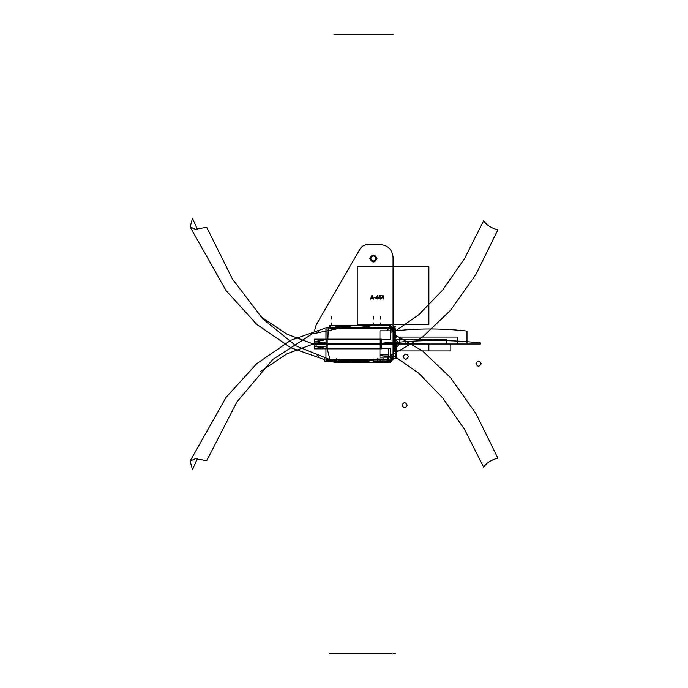 <?xml version="1.0" encoding="UTF-8"?>
<svg xmlns="http://www.w3.org/2000/svg" width="688" height="688" viewBox="0 0 688 688"><rect width="100%" height="100%" fill="white"/><g stroke="black" fill="none" stroke-linecap="round" stroke-linejoin="round"><path stroke-width="1.03" d="M312.902 344L394.62 344L312.902 344M393.046 350.932L428.873 350.932L428.873 344L393.768 343.785L393.768 351.155L393.08 351.258L393.949 351.258L394.448 349.444L393.94 347.99L394.448 338.556L394.241 337.258L393.046 337.094L396.701 337.103L393.08 336.742L393.768 336.845L393.768 344.224L393.046 344.224M393.046 344.301L393.046 328.675M393.046 344.258L381.401 344.258M379.939 344.258L379.939 330.833L393.046 330.833M380.344 344.215L380.344 343.415M381.401 343.295L393.046 341.988M392.659 330.833A3.466 3.354 -117.2 0 0 390.578 328.176A3.466 3.354 62.8 0 1 392.659 330.833A3.466 3.354 -117.2 0 0 390.578 328.176A3.466 3.354 62.8 0 1 392.659 330.833A3.466 3.354 -117.2 0 0 390.578 328.176M329.595 327.866L325.94 327.866L325.94 339.717L390.578 339.717L390.578 328.099M326.121 327.901L328.21 327.901L327.892 339.382L325.992 339.382L326.086 329.122M326.121 344.224L326.121 339.158L381.401 339.158L381.401 344.224L314.476 344.224L314.476 339.158L325.94 339.158M327.187 339.382L327.187 348.618L327.187 344L327.187 348.618L329.647 358.396L327.187 348.618L380.335 348.618L327.187 348.618L327.187 339.382L327.187 344L327.187 339.382L380.335 339.382L327.187 339.382M380.344 344L380.335 339.382L380.335 348.618L327.187 348.618L380.335 348.618L380.335 339.382L380.344 344M314.476 344.12L314.476 343.226L326.121 342.108M327.187 342.013L327.187 344.12M197.267 458.793L192.502 469.637L190.112 461.055L195.263 458.724L206.71 460.676L236.878 401.99L272.783 359.463L312.223 333.895L353.34 325.519M260.786 371.271L287.145 353.718L314.476 343.561M393.046 355.318L418.579 373.102L442.599 397.827L464.52 429.329L483.681 467.272C486.459 462.895 491.189 459.868 497.888 458.191L475.915 413.54L450.502 377.669L422.604 351.009L393.046 333.766M352.54 325.51L330.765 327.901L389.339 327.901L330.765 327.901C345.281 324.719 359.798 324.719 374.306 327.901M370.565 325.51L329.595 325.51L370.565 325.51L329.595 325.51L329.595 328.099L390.758 328.099L329.595 328.099L329.595 325.51L329.595 328.099L390.758 328.099L390.758 325.51L390.758 328.099L390.758 325.51L383.164 325.51M331.857 327.651C331.857 324.805 331.857 324.805 331.857 327.651L329.638 327.901L330.455 325.51L331.857 325.51M390.758 328.03A3.466 3.44 0 0 1 393.046 331.487M393.037 330.833A3.466 3.44 180 0 0 390.758 327.849A3.466 3.44 180 0 1 393.037 330.833A3.466 3.44 180 0 0 390.758 327.849A3.466 3.44 180 0 1 393.037 330.833A3.466 3.44 180 0 0 390.758 327.849M389.58 327.651L389.58 325.51M392.624 330.833L390.578 328.202M392.71 331.341L393.046 331.091C417.702 328.271 442.35 328.271 466.997 331.091C442.35 328.271 417.702 328.271 393.046 331.091L390.578 332.536M371.769 325.278L372.303 325.278M373.051 325.544L371.021 325.278M371.03 325.544L373.042 325.278M372.758 325.536L371.314 325.536L372.758 325.278M370.342 325.278L383.405 325.278M374.057 325.278L375.089 325.278M373.498 325.51L375.614 325.51M377.824 325.536L378.546 325.278M375.648 325.278L377.377 325.278M375.614 325.536L377.411 325.278M379.105 325.544L379.63 325.278M378.546 325.51L379.845 325.553M379.828 325.278L381.711 325.278M380.197 325.544L381.565 325.278M380.189 325.278L381.565 325.536M381.35 325.544L380.627 325.544L381.35 325.278M379.552 325.278L379.105 325.278M382.726 325.544L383.156 325.278L382.287 325.278M382.717 325.553L383.164 325.278M314.476 342.048L325.94 339.631L315.938 341.351L316.067 342.899L315.938 341.351L325.94 339.631L315.938 341.351L316.067 342.899M393.768 350.932L450.821 350.932L393.768 350.932L450.821 350.932L393.768 350.932L428.873 350.932L393.768 350.932L428.873 350.932L428.873 344L393.046 343.776M393.046 343.699L393.046 359.325M197.267 229.207L192.502 218.363L190.112 226.945L195.263 229.276L206.71 227.324L232.475 279.087L262.764 318.828L296.132 345.926L331.281 360.151M260.786 316.729L287.145 334.282L314.476 344.439M393.046 332.682L418.579 314.898L442.599 290.173L464.52 258.671L483.681 220.728C486.459 225.105 491.189 228.132 497.888 229.809L475.915 274.46L450.502 310.331L422.604 336.991L393.046 354.234M352.54 362.49L336.501 361.191L369.112 361.105M325.94 348.842L314.476 348.842L314.476 343.776L326.121 343.776L326.121 348.842L381.401 348.842L381.401 343.776L326.121 343.776M314.476 347.526L314.476 346.632L326.121 346.632M327.187 346.632L327.187 348.739M393.046 357.167L379.939 357.167L379.939 343.742M393.046 343.742L381.401 343.742M392.71 357.081L380.344 355.696L380.344 354.896L388.367 354.896M390.38 354.896L393.046 354.896M390.371 359.901A3.466 3.354 -62.8 0 0 392.573 357.536M390.578 359.901L390.578 348.283L325.94 348.283L325.94 360.134M333.964 360.134L332.932 360.134M330.687 360.134L326.275 360.134M388.66 359.024L388.316 348.618L390.216 348.618L390.535 360.099L390.345 359.024L389.976 360.099L388.729 360.099L388.66 359.024M327.204 359.179L339.132 359.179M324.641 358.801L324.641 361.191L326.275 361.191L326.275 358.801M326.275 361.191L328.236 361.191M335.383 361.191L336.415 361.191L336.415 358.801M338.969 361.191L338.969 360.134L338.969 361.191L336.415 361.191M335.383 360.933L336.415 360.856L335.383 360.933M338.969 360.263L336.896 359.024L338.84 360.099L336.896 359.024L338.84 360.099L373.18 360.4M333.964 359.901L390.672 359.901L390.672 362.49L390.672 359.901L333.964 359.901L390.672 359.901L390.672 362.49L383.164 362.49M333.964 361.492L333.964 362.49L333.964 361.492L333.964 362.49L370.565 362.49M387.507 360.4L389.339 360.099L389.58 362.49L389.339 360.099L387.034 360.099L383.93 359.024L376.749 359.024L373.644 360.099L338.84 360.099L373.644 360.099L376.749 359.024L373.644 360.099L376.749 359.024L383.93 359.024L376.749 359.024M390.629 362.49L389.124 362.49L388.41 360.951L388.565 360.099L390.621 360.099M371.769 362.722L372.303 362.722M371.021 362.722L373.051 362.456M371.03 362.456L373.042 362.722M370.342 362.722L383.405 362.722M374.04 362.722L375.089 362.722M374.057 362.473L373.498 362.49M375.648 362.464L377.815 362.456L375.648 362.722M375.614 362.464L377.411 362.722M377.815 362.456L378.546 362.722L377.368 362.722M377.824 362.464L378.538 362.722M379.552 362.722L379.105 362.456L379.845 362.447M379.114 362.722L381.711 362.722M379.114 362.464L381.711 362.464L380.627 362.722M378.546 362.49L379.63 362.722M382.726 362.456L383.156 362.722L382.279 362.722M382.287 362.481L381.711 362.49M382.717 362.447L383.164 362.722M373.18 360.134L373.18 361.355L377.42 361.355L377.42 358.801M382.838 361.355L383.259 358.801M387.507 361.355L387.507 360.134L387.507 361.355L383.259 361.355M373.016 359.179L387.636 359.179M390.578 359.798L392.624 357.167M390.672 360.177A3.466 3.44 0 0 0 393.037 357.167A3.466 3.44 0 0 1 390.672 360.177A3.466 3.44 0 0 0 393.037 357.167A3.466 3.44 0 0 1 390.672 360.177A3.466 3.44 0 0 0 393.037 357.167M392.71 356.659L390.578 355.464M392.659 357.167A3.466 3.354 117.2 0 1 390.578 359.824A3.466 3.354 -62.8 0 0 392.659 357.167A3.466 3.354 117.2 0 1 390.578 359.824A3.466 3.354 117.2 0 0 392.659 357.167M393.046 356.513A3.466 3.44 180 0 1 390.672 360.005M190.112 226.945L226.025 290.594L256.83 324.426L290.826 347.732L324.547 359.643M314.476 345.952L325.94 348.369L315.887 346.64L316.179 345.066L315.887 346.64L325.94 348.369L315.887 346.64L316.179 345.066M379.802 361.475L380.877 361.475M379.785 361.26A8.566 4.283 90 0 1 379.088 361.458A8.566 7.422 90 0 1 377.875 361.26A8.72 8.72 0 0 1 377.42 361.114A8.72 8.72 0 0 0 377.875 361.26A8.566 7.422 -90 0 0 379.088 361.458A8.566 4.283 -90 0 0 379.785 361.26A8.566 4.283 90 0 1 379.088 361.458A8.566 4.283 -90 0 0 379.785 361.26A8.566 4.283 -90 0 1 379.088 361.458A8.566 7.422 90 0 1 377.875 361.26A8.566 7.422 -90 0 0 379.088 361.458A8.566 7.422 -90 0 1 377.875 361.26A8.72 8.72 0 0 1 377.42 361.114A8.72 8.72 0 0 0 377.875 361.26A8.72 8.72 0 0 1 377.42 361.114M383.259 361.114A8.72 8.72 0 0 1 382.803 361.26A8.566 7.422 -90 0 1 381.599 361.458A8.566 4.283 -90 0 1 380.894 361.26A8.566 4.283 90 0 0 381.599 361.458A8.566 7.422 90 0 0 382.803 361.26A8.72 8.72 0 0 0 383.259 361.114A8.72 8.72 0 0 1 382.803 361.26A8.72 8.72 0 0 0 383.259 361.114A8.72 8.72 0 0 1 382.803 361.26A8.566 7.422 -90 0 1 381.599 361.458A8.566 7.422 90 0 0 382.803 361.26A8.566 7.422 90 0 1 381.599 361.458A8.566 4.283 -90 0 1 380.894 361.26A8.566 4.283 90 0 0 381.599 361.458A8.566 4.283 90 0 1 380.894 361.26M380.894 360.856L379.785 360.856M380.877 361.492L381.616 361.492M381.565 361.492L382.838 361.492L382.838 360.83M382.769 361.303L383.913 361.303M376.766 361.303L377.91 361.303M379.114 361.492L377.841 361.492L377.841 360.83M379.062 361.492L379.802 361.492M379.785 361.303L379.785 360.83M380.937 360.925L379.742 360.925M380.894 361.303L380.894 360.83M331.272 361.475L332.347 361.475M331.255 361.26A8.566 4.283 90 0 1 330.55 361.458A8.566 7.422 90 0 1 329.346 361.26A8.72 8.72 0 0 1 328.271 360.873A8.72 8.72 0 0 0 329.346 361.26A8.566 7.422 -90 0 0 330.55 361.458A8.566 4.283 -90 0 0 331.255 361.26A8.566 4.283 90 0 1 330.55 361.458A8.566 4.283 -90 0 0 331.255 361.26A8.566 4.283 -90 0 1 330.55 361.458A8.566 7.422 90 0 1 329.346 361.26A8.566 7.422 -90 0 0 330.55 361.458A8.566 7.422 -90 0 1 329.346 361.26A8.72 8.72 0 0 1 328.271 360.873A8.72 8.72 0 0 0 329.346 361.26A8.72 8.72 0 0 1 328.271 360.873M336.415 360.314A8.738 8.72 90 0 1 335.417 360.856A8.738 8.738 0 0 0 336.415 360.323A8.738 8.738 0 0 1 335.417 360.856L335.348 360.873A8.72 8.72 0 0 1 334.273 361.26A8.566 7.422 -90 0 1 333.061 361.458A8.566 4.283 -90 0 1 332.364 361.26A8.566 4.283 90 0 0 333.061 361.458A8.566 7.422 90 0 0 334.273 361.26A8.72 8.72 0 0 0 335.348 360.873A8.72 8.72 0 0 1 334.273 361.26A8.72 8.72 0 0 0 335.348 360.873L335.383 360.856A8.738 8.738 0 0 0 336.415 360.323A8.738 8.738 0 0 1 335.417 360.856L335.348 360.873A8.72 8.72 0 0 1 334.273 361.26A8.566 7.422 -90 0 1 333.061 361.458A8.566 7.422 90 0 0 334.273 361.26A8.566 7.422 90 0 1 333.061 361.458A8.566 4.283 -90 0 1 332.364 361.26A8.566 4.283 90 0 0 333.061 361.458A8.566 4.283 90 0 1 332.364 361.26M332.364 360.856L331.255 360.856M332.347 361.492L333.087 361.492M333.035 361.492L334.308 361.492L334.308 360.83M334.239 361.303L335.383 361.303L335.383 360.83M326.92 360.134A8.738 8.72 90 0 0 328.202 360.856A8.738 8.738 0 0 1 326.912 360.134A8.738 8.738 0 0 0 328.202 360.856A8.738 8.738 0 0 1 326.912 360.134A8.738 8.738 0 0 0 328.202 360.856A8.738 8.738 0 0 1 326.912 360.134L328.202 360.856L326.912 360.134M329.38 361.303L328.236 361.303L328.236 360.83M330.584 361.492L329.311 361.492L329.311 360.83M330.532 361.492L331.272 361.492M331.255 361.303L331.255 360.83M332.407 360.925L331.212 360.925M332.364 361.303L332.364 360.83M389.116 328.099L386.811 330.833M374.057 325.527L375.072 325.527M375.648 325.536L377.815 325.544M393.046 324.59L357.227 324.59L357.227 266.815L393.046 266.815L393.046 257.338C392.298 249.615 388.058 245.384 380.344 244.627L367.882 244.627C364.391 244.747 361.725 246.287 359.876 249.254L316.179 324.934L314.485 330.876L316.179 324.934L314.485 330.876L316.179 324.934L359.876 249.254C361.725 246.287 364.391 244.747 367.882 244.627C364.391 244.747 361.725 246.287 359.876 249.254C361.725 246.287 364.391 244.747 367.882 244.627L380.344 244.627C388.058 245.384 392.298 249.615 393.046 257.338C392.298 249.615 388.058 245.384 380.344 244.627C388.058 245.384 392.298 249.615 393.046 257.338L393.046 324.59L357.227 324.59L357.227 266.815L393.046 266.815L393.046 324.59L428.873 324.59L428.873 266.815L393.046 266.815L393.046 257.338L393.046 324.59L428.873 324.59L428.873 266.815L393.046 266.815L393.046 324.59L357.227 324.59L357.227 266.815L393.046 266.815L357.227 266.815L357.227 324.59L428.873 324.59L428.873 266.815L393.046 266.815L428.873 266.815L428.873 324.59L393.046 324.59L393.046 328.976L393.046 324.59M373.403 255.893C376.757 257.63 376.757 259.359 373.403 261.096C370.049 259.359 370.049 257.63 373.403 255.893C376.757 257.63 376.757 259.359 373.403 261.096C370.049 259.359 370.049 257.63 373.403 255.893M399.754 337.068L457.529 337.068L457.529 344L466.997 344L466.997 331.091C442.35 328.271 417.702 328.271 393.046 331.091C417.702 328.271 442.35 328.271 466.997 331.091L466.997 344L466.997 331.091L466.997 344L457.529 344L466.997 344L457.529 344L457.529 337.068L457.529 344L457.529 337.068L399.754 337.068L457.529 337.068L399.754 337.068L399.754 344L399.754 337.068M393.768 339.382L446.202 339.382L393.768 339.382L404.914 339.382L393.768 339.382L404.914 339.382L405.507 344L404.914 339.382L393.768 339.382L446.202 339.382L446.202 344L446.202 339.382L446.202 344L393.768 344L480.439 344L393.768 344L480.439 344L393.768 344L450.821 344L393.768 344L450.821 344L450.821 350.932L450.821 344L450.821 350.932L450.821 344L393.768 344L428.873 344L428.873 350.932L428.873 344L428.873 350.932L428.873 344L428.873 350.932L428.873 344L393.768 344L446.202 344L446.202 339.382L393.046 339.382M393.889 333.112L395.316 329.483L393.097 329.483L393.097 333.112L393.889 333.112L395.316 329.483L393.097 329.483L393.097 333.112L393.889 333.112M395.265 344L393.149 341.687L395.265 344L395.265 341.687L393.768 341.687L395.359 341.687L393.768 341.687L395.265 341.687L393.768 341.687L395.265 341.687L393.768 343.149L395.265 341.687L395.265 344L395.265 341.687L395.265 344L395.265 341.687L393.149 344L395.265 341.687L395.265 336.742L393.14 336.845L393.149 333.112L393.14 336.845L395.265 336.742L393.14 336.742L395.265 336.742L393.14 336.742L395.265 336.742L395.265 344L395.265 336.742L395.265 344L395.265 336.742L395.265 344L395.222 341.687L393.768 341.687L395.308 341.687L393.768 341.687L395.222 341.687L395.359 344L395.359 341.687L393.768 341.687L395.359 341.687L395.359 344L393.768 343.785L395.359 344L393.046 344.396L395.359 344L393.046 344L395.359 344L393.046 344L395.359 344L393.046 344L395.359 344L393.046 344L395.359 344L393.046 344L395.359 344L393.046 344L395.359 344L393.046 344L395.359 344L393.768 342.538L395.265 344L395.265 351.258L395.265 344M394.998 336.742L393.097 336.742L395.316 336.742L393.097 336.742L395.316 336.742L393.097 336.742L395.316 336.742L395.316 329.483L393.097 329.483L394.362 329.483L395.316 326.129L393.717 326.129L393.097 329.483L394.362 329.483L395.316 326.129L393.717 326.129L393.097 329.483L393.097 336.742L395.316 336.742L395.316 329.483L393.097 329.483L393.097 336.845L395.316 336.742L393.046 336.836L396.701 336.836L393.046 336.836L396.701 336.836L393.046 336.836L396.701 336.836L393.046 336.836L396.701 336.836L393.046 336.836L395.686 336.836L393.046 336.836L395.041 336.836L393.046 336.836L394.989 336.742L393.201 336.742L394.989 336.742L393.201 336.742L394.989 336.742L395.316 340.087L394.998 336.742L394.989 344L394.989 336.742M393.768 340.087L395.316 340.087L393.768 340.087L395.316 340.087L393.768 340.087L394.903 340.087L395.23 339.064L395.316 329.483L393.097 329.483L393.097 336.742L393.097 329.483L393.097 336.742L395.316 336.742L395.316 329.483L393.097 329.483L393.097 336.742L395.316 336.742L395.316 329.483L393.097 329.483L394.525 333.112L395.316 333.112L395.316 329.483L393.097 329.483L394.525 333.112L395.316 333.112L394.912 326.834L393.097 326.129L394.052 329.483L395.316 329.483L394.912 326.834L393.097 326.129L394.052 329.483L395.316 329.483L393.097 329.483L395.316 329.483L395.316 336.742L393.046 336.836L395.316 336.742L393.097 336.742L395.316 336.742L393.097 336.742L395.316 336.742L393.097 336.742L395.316 336.742L393.097 336.742L395.316 336.742L393.097 336.742L395.316 336.742L393.097 336.742L395.316 336.742L395.316 344L395.308 341.738L393.768 341.738L395.308 341.738L393.768 341.738L395.299 341.738L395.308 344L395.308 341.687L395.308 344L393.768 340.371L395.067 340.371L395.067 337.946L393.768 337.946L395.067 337.946L393.768 337.946L395.067 337.946L395.067 340.371L395.067 337.946L395.067 340.371L393.768 340.371L395.067 340.371L393.768 340.371L395.316 344L395.316 336.742L395.316 344L395.316 336.742L395.316 344L395.316 336.742L394.903 340.087L393.768 340.087L395.161 340.087L393.768 340.087M395.256 333.112L393.149 333.112L394.774 337.946L395.256 337.946L395.256 333.112L393.149 333.112L394.774 337.946L395.256 337.946L395.256 333.112L393.149 333.112L395.256 333.112L393.639 337.946L395.256 333.112M480.439 342.934C451.319 339.803 422.191 339.734 393.046 342.727C422.191 339.734 451.319 339.803 480.439 342.934C451.319 339.803 422.191 339.734 393.046 342.727C422.191 339.734 451.319 339.803 480.439 342.934L480.439 344L480.439 342.934M394.362 341.687L394.052 344L394.362 341.687M394.362 344L394.086 341.687L394.362 344M393.046 653.6L395.359 653.6M329.595 653.6L390.758 653.6M389.339 327.901L330.765 327.901M393.097 340.087L395.316 340.637L395.316 340.104L394.74 340.646L393.097 340.087M382.287 325.519L381.711 325.51M393.768 342.598L395.308 344L395.316 340.371L394.525 340.371L393.768 341.609L394.525 340.371L395.316 340.371L395.316 344L395.316 336.742L395.316 344L395.316 336.742L395.316 344L395.316 336.742L395.316 344L395.316 336.742L395.316 344L395.316 336.742L395.316 344L395.316 336.742L395.316 344L393.768 342.598M389.58 653.6L391.893 653.6M396.83 344L396.83 343.467L393.768 343.467L395.144 345.806L395.144 335.357L393.768 339.356L395.144 335.357L395.144 345.806L393.768 343.467L396.83 343.467L393.768 343.467L396.83 343.467L396.83 344L393.768 347.75L396.864 344L393.768 347.75L396.864 344L393.768 347.75L396.864 344L393.768 344L396.83 344L393.768 340.25L396.864 344M393.046 337.103L396.701 336.836L393.046 337.103M393.484 336.845L395.927 336.836L393.484 336.845M372.32 295.651L371.744 295.651L370.591 299.117L371.314 298.231L372.758 298.231L373.481 299.117L372.32 295.651L371.744 295.651L370.591 299.117L371.314 298.231L372.758 298.231L373.481 299.117L372.32 295.651L371.744 295.651L370.591 299.117L371.314 298.231L372.758 298.231L373.481 299.117L372.32 295.651L371.744 295.651L370.591 299.117L371.314 298.231L372.758 298.231L373.481 299.117L372.32 295.651M372.036 295.943L372.681 297.938L371.382 297.938L372.036 295.943L372.681 297.938L371.382 297.938L372.036 295.943L372.681 297.938L371.382 297.938L372.036 295.943L372.681 297.938L371.382 297.938L372.036 295.943M375.072 297.861L374.057 297.491L375.072 297.861M377.377 295.651L375.648 298.085L377.377 298.085L377.815 299.117L377.815 298.085L378.538 298.085L377.815 297.646L377.815 295.651L375.648 298.085L377.377 298.085L377.815 299.117L377.815 298.085L378.538 298.085L377.815 297.646L377.815 295.651L375.648 298.085L377.377 298.085L377.815 299.117L377.815 298.085L378.538 298.085L377.815 297.646L377.815 295.651L375.648 298.085L377.377 298.085L377.815 299.117L377.815 298.085L378.538 297.646L377.815 297.646L377.377 295.651M376.147 297.646L377.377 296.244L377.377 297.646L376.147 297.646L377.377 296.244L377.377 297.646L376.147 297.646L377.377 296.244L377.377 297.646L376.147 297.646L377.377 296.244L377.377 297.646L376.147 297.646M379.621 297.569L380.92 297.345L381.35 298.085L380.627 298.747L379.114 298.231L379.475 298.824L381.35 298.824L381.565 297.491L380.627 296.906L379.475 297.199L379.475 296.021L381.565 295.651L379.114 295.651L379.114 297.569L380.627 297.276L381.35 297.938L380.92 298.678L379.26 298.523L380.197 299.117L381.35 298.824L381.565 297.491L380.627 296.906L379.475 297.199L379.475 296.021L381.565 295.651L379.114 295.651L379.114 297.569L380.627 297.276L381.35 297.938L380.92 298.678L379.26 298.523L380.197 299.117L381.35 298.824L381.565 297.491L380.627 296.906L379.475 297.199L379.475 296.021L381.565 295.651L379.114 295.651L379.114 297.569L380.627 297.276L381.35 297.938L380.92 298.678L379.26 298.523L380.197 299.117L381.35 298.824L381.565 297.491L380.627 296.906L379.475 297.199L379.475 296.021L381.565 295.651L379.114 295.651L379.114 297.569L379.621 297.569M383.156 299.117L382.726 295.651L382.287 296.76L382.726 296.244L383.156 299.117L383.156 295.651L382.287 296.167L383.156 299.117L383.156 295.651L382.287 296.167L383.156 299.117L383.156 295.651L382.287 296.167L383.156 299.117M393.768 337.068L393.046 337.077M408.362 356.711C406.625 353.357 404.897 353.357 403.159 356.711C404.897 360.065 406.625 360.065 408.362 356.711C406.625 353.357 404.897 353.357 403.159 356.711C404.897 360.065 406.625 360.065 408.362 356.711M407.201 405.241C405.473 401.887 403.736 401.887 402.007 405.241C403.736 408.595 405.473 408.595 407.201 405.241C405.473 401.887 403.736 401.887 402.007 405.241C403.736 408.595 405.473 408.595 407.201 405.241M481.153 363.642C479.424 360.288 477.687 360.288 475.958 363.642C477.687 366.996 479.424 366.996 481.153 363.642C479.424 360.288 477.687 360.288 475.958 363.642C477.687 366.996 479.424 366.996 481.153 363.642M386.811 357.167L388.694 359.463M389.339 360.099L387.034 360.099L383.93 359.024M376.99 258.49C374.599 263.117 372.217 263.117 369.826 258.49C372.217 253.872 374.599 253.872 376.99 258.49C374.599 263.117 372.217 263.117 369.826 258.49C372.217 253.872 374.599 253.872 376.99 258.49M395.101 344L395.101 336.742L393.906 336.742L394.938 340.001L393.768 342.882L394.938 340.001L393.906 336.742L395.101 336.742L395.101 344M393.14 351.155L396.778 351.258L396.778 344L396.778 351.258L393.149 351.258L396.778 351.258L393.149 351.258L393.149 358.517L396.778 358.517L396.778 344L396.778 351.258L393.149 351.258L393.149 358.517L396.778 358.517L396.778 351.258L393.149 351.258L396.778 351.258L396.778 344L396.778 351.258L393.149 351.258L396.778 351.258L393.149 351.258L393.149 358.517L396.778 358.517L396.778 351.258L396.778 358.517L396.778 351.258L393.149 351.258L393.149 358.517L396.778 358.517L396.778 351.258L393.149 351.258L393.149 358.517L396.778 358.517L393.149 358.517L393.149 351.155M395.17 336.742L395.17 329.483L393.863 329.483L393.355 334.592L394.293 336.742L395.17 336.742L395.17 329.483L393.863 329.483L393.355 334.592L394.293 336.742L395.17 336.742L395.161 334.325L393.768 337.223L395.161 334.325L395.161 344L395.161 336.742M393.106 343.501L395.308 341.687L393.106 343.501M329.647 358.396L327.187 348.618L329.647 358.396M393.046 34.4L390.741 34.4M390.672 34.4L333.964 34.4M393.459 340.62L395.316 340.147L393.459 340.62M380.989 362.456L381.711 362.464L380.989 362.722M393.08 351.155L393.949 351.258L394.448 349.444L393.94 347.99L394.448 338.556L393.949 336.742L393.08 336.845M380.197 362.456L380.627 362.456M393.768 343.518L395.161 346.417L395.161 344L395.161 346.417L393.768 343.518M380.344 322.956L380.344 325.269L380.344 322.956M393.097 351.155L395.316 351.258L395.316 344L395.316 351.258L395.316 344L395.316 351.258L395.316 344L395.316 351.258L395.308 344L395.308 351.258L393.097 351.258L395.316 351.258L393.097 351.258L395.316 351.258L395.316 344L395.316 351.258L395.316 344L395.316 351.258L395.308 344L395.308 351.258L393.097 351.258L395.316 351.258L393.097 351.258L395.316 351.258L395.316 344L395.316 351.258L395.316 344L395.316 351.258L395.308 344L395.308 351.258L393.097 351.258L395.316 351.258L393.097 351.258L395.308 351.258L395.316 344L395.316 351.258L395.316 344L395.316 351.258L393.106 351.258L393.097 358.517L395.316 358.517L395.316 351.258L395.316 358.517L395.316 351.258L393.097 351.258L393.097 358.517L395.316 358.517L395.316 351.258L393.097 351.258L395.316 351.258L393.097 351.258L395.308 351.258L393.106 351.258L393.097 358.517L395.316 358.517L395.316 351.258L393.097 351.258L393.097 358.517L395.316 358.517L395.316 351.258L393.097 351.258L395.316 351.258L393.097 351.258L395.308 351.258L393.106 351.258L393.097 358.517L395.316 358.517L393.097 358.517L393.097 351.258L395.316 351.258L393.097 351.155M389.58 34.4L387.275 34.4M331.805 322.956L331.805 325.269L331.805 322.956M373.403 322.956L373.403 325.269L373.403 322.956M393.768 350.39L399.479 344L393.768 337.61L399.479 344L393.768 337.61L399.479 344L393.768 337.61L399.479 344L393.768 350.39M393.201 351.155L394.989 351.258L394.989 344L394.989 351.258L394.989 344L394.989 351.258L394.989 344L394.989 351.258L393.201 351.155M393.046 344.585L394.448 344L393.046 344.585M380.344 316.6L380.344 318.914L380.344 316.6M395.368 344L393.768 341.798L395.368 344L393.768 341.798L395.368 344L393.768 341.798L395.368 344L393.768 346.202L395.368 344M336.415 360.323A8.738 8.738 0 0 1 335.417 360.856L336.415 360.323L335.417 360.856M394.448 349.444L393.94 347.99L394.448 338.556L393.949 336.742L393.08 336.742L393.949 336.742L393.08 336.742L393.949 336.742L394.448 338.556L394.241 337.258L393.94 340.01L394.448 349.444M393.08 351.258L394.241 350.742L393.08 351.258M331.805 316.6L331.805 318.914L331.805 316.6M393.046 344L394.121 344.396L393.046 344M373.403 316.6L373.403 318.914L373.403 316.6M190.112 461.055L226.025 397.406L256.83 363.574L290.826 340.268L324.65 328.331M327.015 327.866L329.595 327.402L327.015 327.866M393.046 331.324L393.029 330.722M390.758 325.716L393.046 328.976L390.758 325.716M318.295 331.556L317.082 333.026L318.295 331.556M393.046 356.676L393.029 357.278M375.614 362.49L375.089 362.49M390.672 362.309L393.046 359.024L390.672 362.309M318.295 356.444L317.082 354.974L318.295 356.444"/></g></svg>
